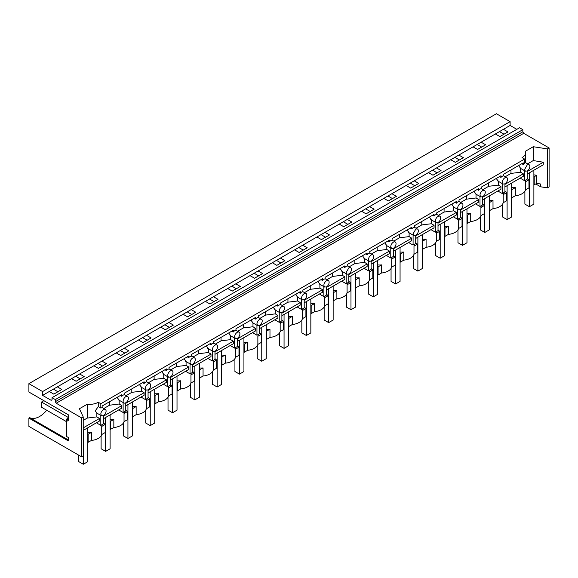 <?xml version="1.0" encoding="UTF-8"?>
<svg xmlns="http://www.w3.org/2000/svg" width="578" height="578" viewBox="0 0 578 578"><rect width="100%" height="100%" fill="white"/><g stroke="black" fill="none" stroke-linecap="round" stroke-linejoin="round"><path stroke-width="0.87" d="M42.599 391.566L28.9 383.662L496.415 113.743L510.114 121.655L42.599 391.566L42.599 395.374L49.275 391.516L53.797 394.131L61.875 389.464L57.352 386.855L49.275 391.516M516.826 129.335L510.114 125.455L510.114 121.655M549.1 147.961L547.46 148.907L547.46 187.85L549.1 186.904L549.1 147.961L523.726 133.316L522.844 131.791L522.844 129.66L519.55 127.76L52.042 397.678L52.042 399.81L51.16 400.316L42.599 395.374M536.731 175.286L536.731 183.399L534.216 184.844L534.216 176.738L536.731 175.286L533.884 174.845M547.46 187.85L540.661 186.795L540.661 184.006L536.731 183.399M547.46 148.907L533.263 146.718L533.263 160.561L543.306 162.245L527.237 171.522M527.237 174.057L543.241 164.809L543.306 162.245M540.661 186.795L535.755 183.963M93.882 365.766L98.404 368.374L106.482 363.707L101.959 361.098L79.656 373.973L84.178 376.589L76.101 381.249L71.578 378.641L57.352 386.855M98 363.381L102.523 365.997M116.185 352.883L120.708 355.499L128.786 350.832L124.263 348.223L101.959 361.098M120.303 350.506L124.826 353.115M138.489 340.009L143.012 342.617L151.089 337.957L146.566 335.341L124.263 348.223M142.607 337.631L147.13 340.24M160.792 327.134L165.315 329.742L173.393 325.074L168.87 322.466L146.566 335.341M164.911 324.749L169.433 327.365M183.096 314.251L187.619 316.867L195.696 312.199L191.174 309.591L168.87 322.466M187.221 311.874L191.737 314.483M205.4 301.376L209.922 303.985L218.007 299.325L213.484 296.709L191.174 309.591M209.525 298.999L214.048 301.608M227.71 288.501L232.226 291.11L240.311 286.442L235.788 283.834L213.484 296.709M231.829 286.117L236.351 288.733M250.014 275.619L254.537 278.235L262.614 273.567L258.091 270.959L235.788 283.834M254.132 273.242L258.655 275.851M272.317 262.744L276.84 265.353L284.918 260.692L280.395 258.077L258.091 270.959M276.436 260.367L280.959 262.976M294.621 249.869L299.144 252.478L307.221 247.81L302.699 245.202L280.395 258.077M298.739 247.485L303.262 250.101M316.925 236.987L321.447 239.603L329.525 234.935L325.002 232.327L302.699 245.202M321.043 234.61L325.566 237.226M339.228 224.112L343.751 226.721L351.829 222.06L347.306 219.445L325.002 232.327M343.346 221.735L347.869 224.343M361.532 211.237L366.055 213.846L374.132 209.185L369.609 206.57L347.306 219.445M365.65 208.86L370.173 211.469M383.835 198.355L388.358 200.971L396.436 196.303L391.913 193.695L369.609 206.57M387.954 195.978L392.476 198.594M406.139 185.48L410.662 188.088L418.739 183.428L414.224 180.82L391.913 193.695M410.264 183.103L414.787 185.711M428.442 172.605L432.965 175.213L441.05 170.553L436.527 167.938L414.224 180.82M432.568 170.228L437.091 172.836M450.753 159.723L455.276 162.339L463.354 157.671L458.831 155.063L436.527 167.938M454.872 157.346L459.394 159.962M473.057 146.848L477.58 149.456L485.657 144.796L481.134 142.188L458.831 155.063M477.175 144.471L481.698 147.079M495.36 133.973L499.883 136.581L507.961 131.921L503.438 129.306L481.134 142.188M499.479 131.596L504.002 134.204M524.6 163.379A3.728 2.153 120 0 0 523.285 164.542L523.285 162.866L503.611 174.224L503.611 175.9A3.728 2.153 120 0 0 502.296 176.254A3.728 2.153 120 0 0 500.981 177.424L500.981 175.748L481.308 187.106L481.308 188.775A3.728 2.153 120 0 0 479.993 189.129A3.728 2.153 120 0 0 478.678 190.299L478.678 188.623L459.004 199.981L459.004 201.657A3.728 2.153 120 0 0 457.689 202.011A3.728 2.153 120 0 0 456.367 203.174L456.367 201.498L436.701 212.856L436.701 214.532A3.728 2.153 120 0 0 435.386 214.886A3.728 2.153 120 0 0 434.064 216.056L434.064 214.38L414.397 225.738L414.397 227.407A3.728 2.153 120 0 0 413.082 227.761A3.728 2.153 120 0 0 411.76 228.931L411.76 227.255L392.094 238.613L392.094 240.289A3.728 2.153 120 0 0 390.771 240.643A3.728 2.153 120 0 0 389.456 241.806L389.456 240.13L369.79 251.488L369.79 253.164A3.728 2.153 120 0 0 368.468 253.518A3.728 2.153 120 0 0 367.153 254.688L367.153 253.012L347.486 264.37L347.486 266.039A3.728 2.153 120 0 0 346.164 266.393A3.728 2.153 120 0 0 344.849 267.563L344.849 265.887L325.176 277.245L325.176 278.921A3.728 2.153 120 0 0 323.861 279.275A3.728 2.153 120 0 0 322.546 280.438L322.546 278.762L302.872 290.12L302.872 291.796A3.728 2.153 120 0 0 301.557 292.15A3.728 2.153 120 0 0 300.242 293.321L300.242 291.644L280.568 303.002L280.568 304.671A3.728 2.153 120 0 0 279.253 305.025A3.728 2.153 120 0 0 277.939 306.196L277.939 304.519L258.265 315.877L258.265 317.553A3.728 2.153 120 0 0 256.95 317.907A3.728 2.153 120 0 0 255.628 319.07L255.628 317.394L235.961 328.752L235.961 330.428A3.728 2.153 120 0 0 234.646 330.782A3.728 2.153 120 0 0 233.324 331.953L233.324 330.276L213.658 341.627L213.658 343.303A3.728 2.153 120 0 0 212.343 343.657A3.728 2.153 120 0 0 211.021 344.828L211.021 343.151L191.354 354.509L191.354 356.185A3.728 2.153 120 0 0 190.032 356.539A3.728 2.153 120 0 0 188.717 357.703L188.717 356.026L169.051 367.384L169.051 369.06A3.728 2.153 120 0 0 167.728 369.414A3.728 2.153 120 0 0 166.413 370.577L166.413 368.909L146.747 380.259L146.747 381.935A3.728 2.153 120 0 0 145.425 382.289A3.728 2.153 120 0 0 144.11 383.46L144.11 381.783L124.436 393.141L124.436 394.817A3.728 2.153 120 0 0 123.562 394.955A3.728 2.153 120 0 0 123.121 395.164A3.728 2.153 120 0 0 121.806 396.335L121.806 394.658L102.133 406.016L102.133 407.692L100.818 408.046L100.818 403.733L524.6 159.066L522.057 157.599A12.42 7.167 0 0 0 525.691 152.527A12.42 7.167 0 0 0 525.481 151.212L533.263 146.718M524.6 159.066L524.6 163.372M527.584 163.841L533.263 160.561M499.529 176.586L500.981 177.424M498.33 181.16L496.712 179.115L496.885 178.111M504.934 177.771A3.728 2.153 120 0 0 502.296 182.337L503.07 184.042L504.934 183.855A3.728 2.153 120 0 0 507.563 179.296A3.728 2.153 120 0 0 506.79 177.591A3.728 2.153 120 0 0 504.934 177.771M523.285 164.542L521.833 163.704M520.641 168.285L519.015 166.233L519.189 165.236M527.237 164.896L524.6 169.462L525.373 171.167L527.237 170.98A3.728 2.153 120 0 0 529.867 166.421A3.728 2.153 120 0 0 529.094 164.716A3.728 2.153 120 0 0 527.237 164.896M144.11 383.46L142.658 382.622M141.466 387.202L139.84 385.15L140.013 384.146M148.062 383.806A3.728 2.153 120 0 0 145.425 388.373L146.198 390.078L148.062 389.897A3.728 2.153 120 0 0 150.699 385.331A3.728 2.153 120 0 0 149.926 383.626A3.728 2.153 120 0 0 148.062 383.806M166.413 370.577L164.961 369.747M163.769 374.32L162.143 372.275L162.317 371.271M170.366 370.931A3.728 2.153 120 0 0 167.728 375.498L168.501 377.203L170.366 377.015A3.728 2.153 120 0 0 173.003 372.456A3.728 2.153 120 0 0 172.23 370.751A3.728 2.153 120 0 0 170.366 370.931M188.717 357.703L187.265 356.864M186.073 361.445L184.447 359.393L184.62 358.396M192.669 358.057A3.728 2.153 120 0 0 190.032 362.623L190.805 364.328L192.669 364.14A3.728 2.153 120 0 0 195.306 359.581A3.728 2.153 120 0 0 194.533 357.869A3.728 2.153 120 0 0 192.669 358.057M211.021 344.828L209.576 343.989M208.376 348.57L206.758 346.518L206.924 345.514M214.98 345.182A3.728 2.153 120 0 0 212.343 349.741L213.109 351.446L214.98 351.265A3.728 2.153 120 0 0 217.61 346.699A3.728 2.153 120 0 0 216.837 344.994A3.728 2.153 120 0 0 214.98 345.182M233.324 331.953L231.879 331.115M230.68 335.688L229.061 333.643L229.235 332.639M237.283 332.299A3.728 2.153 120 0 0 234.646 336.866L235.419 338.571L237.283 338.383A3.728 2.153 120 0 0 239.913 333.824A3.728 2.153 120 0 0 239.14 332.119A3.728 2.153 120 0 0 237.283 332.299M255.628 319.07L254.183 318.232M252.983 322.813L251.365 320.761L251.538 319.764M259.587 319.424A3.728 2.153 120 0 0 256.95 323.991L257.723 325.696L259.587 325.508A3.728 2.153 120 0 0 262.217 320.949A3.728 2.153 120 0 0 261.444 319.244A3.728 2.153 120 0 0 259.587 319.424M277.939 306.196L276.486 305.357M275.287 309.938L273.669 307.886L273.842 306.882M281.891 306.55A3.728 2.153 120 0 0 279.253 311.109L280.027 312.814L281.891 312.633A3.728 2.153 120 0 0 284.521 308.067A3.728 2.153 120 0 0 283.747 306.362A3.728 2.153 120 0 0 281.891 306.55M300.242 293.321L298.79 292.482M297.591 297.056L295.972 295.011L296.146 294.007M304.194 293.667A3.728 2.153 120 0 0 301.557 298.234L302.33 299.939L304.194 299.751A3.728 2.153 120 0 0 306.824 295.192A3.728 2.153 120 0 0 306.051 293.487A3.728 2.153 120 0 0 304.194 293.667M322.546 280.438L321.093 279.6M319.901 284.181L318.276 282.129L318.449 281.132M326.498 280.792A3.728 2.153 120 0 0 323.861 285.359L324.634 287.064L326.498 286.876A3.728 2.153 120 0 0 329.128 282.317A3.728 2.153 120 0 0 328.362 280.612A3.728 2.153 120 0 0 326.498 280.792M344.849 267.563L343.397 266.725M342.205 271.306L340.579 269.254L340.753 268.25M348.801 267.917L346.164 272.476L346.937 274.182L348.801 274.001A3.728 2.153 120 0 0 351.431 269.435A3.728 2.153 120 0 0 350.665 267.73A3.728 2.153 120 0 0 348.801 267.917M367.153 254.688L365.701 253.85M364.508 258.424L362.883 256.379L363.056 255.375M371.105 255.035A3.728 2.153 120 0 0 368.468 259.601L369.241 261.307L371.105 261.119A3.728 2.153 120 0 0 373.742 256.56A3.728 2.153 120 0 0 372.969 254.855A3.728 2.153 120 0 0 371.105 255.035M389.456 241.806L388.004 240.968M386.812 245.549L385.186 243.497L385.36 242.5M393.408 242.16A3.728 2.153 120 0 0 390.771 246.727L391.544 248.432L393.408 248.244A3.728 2.153 120 0 0 396.046 243.685A3.728 2.153 120 0 0 395.273 241.98A3.728 2.153 120 0 0 393.408 242.16M411.76 228.931L410.308 228.093M409.116 232.674L407.49 230.622L407.663 229.618M415.712 229.285L413.082 233.844L413.848 235.549L415.712 235.369A3.728 2.153 120 0 0 418.349 230.803A3.728 2.153 120 0 0 417.576 229.098A3.728 2.153 120 0 0 415.712 229.285M434.064 216.056L432.619 215.218M431.419 219.792L429.801 217.747L429.967 216.743M438.023 216.403A3.728 2.153 120 0 0 435.386 220.969L436.152 222.674L438.023 222.487A3.728 2.153 120 0 0 440.653 217.928A3.728 2.153 120 0 0 439.88 216.223A3.728 2.153 120 0 0 438.023 216.403M456.367 203.174L454.922 202.336M453.723 206.917L452.104 204.865L452.278 203.868M460.326 203.528A3.728 2.153 120 0 0 457.689 208.094L458.462 209.8L460.326 209.612A3.728 2.153 120 0 0 462.956 205.053A3.728 2.153 120 0 0 462.183 203.348A3.728 2.153 120 0 0 460.326 203.528M478.678 190.299L477.226 189.461M476.026 194.042L474.408 191.99L474.581 190.986M482.63 190.653A3.728 2.153 120 0 0 479.993 195.212L480.766 196.917L482.63 196.737A3.728 2.153 120 0 0 485.26 192.171A3.728 2.153 120 0 0 484.487 190.465A3.728 2.153 120 0 0 482.63 190.653M527.237 170.98L527.237 179.166L524.6 180.69L520.641 178.4L520.641 177.865M527.237 178.335L528.949 179.78L528.949 187.893L525.518 189.873L525.518 181.759L528.949 179.78M525.518 189.873A12.42 7.167 180 0 1 522.057 193.746A12.42 7.167 180 0 1 515.323 195.747L515.309 187.633A12.42 7.167 180 0 1 511.581 187.669M525.691 180.061L525.691 180.56A12.42 7.167 180 0 1 525.518 181.759M515.323 195.754L511.913 197.727L511.913 189.613L515.323 187.648M504.934 191.21L506.646 192.655L506.646 200.768L503.214 202.748A12.42 7.167 180 0 1 499.746 206.621A12.42 7.167 180 0 1 493.02 208.622L492.998 200.515A12.42 7.167 180 0 1 489.277 200.544M503.387 192.936L503.387 193.442A12.42 7.167 180 0 1 503.214 194.634L503.214 202.748M503.214 194.634L506.646 192.655M498.33 190.74L498.33 191.282L502.296 193.565L504.934 192.048L504.934 183.862M493.02 208.636L489.609 210.602L489.609 202.488L493.02 200.523M482.623 204.085L484.342 205.537L484.342 213.643L480.91 215.623A12.42 7.167 180 0 1 477.442 219.503A12.42 7.167 180 0 1 470.716 221.504L470.716 213.398A12.42 7.167 180 0 1 466.973 213.419M481.084 205.811L481.084 206.317A12.42 7.167 180 0 1 480.91 207.516L480.91 215.623M480.91 207.516L484.342 205.537M476.026 203.615L476.026 204.157L479.993 206.447L482.623 204.923L482.623 196.737M470.716 213.398L466.973 215.319M470.716 221.511L467.306 223.476L467.306 215.37M460.319 216.967L462.032 218.412L462.032 226.525L458.607 228.505A12.42 7.167 180 0 1 455.139 232.378A12.42 7.167 180 0 1 448.405 234.379L448.391 226.265A12.42 7.167 180 0 1 444.67 226.301M458.78 218.694L458.78 219.192A12.42 7.167 180 0 1 458.607 220.391L458.607 228.505M458.607 220.391L462.032 218.412M453.723 216.497L453.723 217.032L457.689 219.322L460.319 217.798L460.319 209.612M448.405 234.386L445.002 236.359L445.002 228.245L448.405 226.28M438.016 229.842L439.728 231.287L439.728 239.4L436.303 241.38A12.42 7.167 180 0 1 432.835 245.253A12.42 7.167 180 0 1 426.102 247.254M436.477 231.568L436.477 232.074A12.42 7.167 180 0 1 436.303 233.266L436.303 241.38M436.303 233.266L439.728 231.287M431.419 229.372L431.419 229.914L435.386 232.197L438.016 230.68L438.016 222.494M426.102 239.155L422.699 241.12L422.699 249.234L426.102 247.268L426.087 239.148A12.42 7.167 180 0 1 422.366 239.176M415.712 242.717L417.424 244.169L417.424 252.275L413.993 254.255A12.42 7.167 180 0 1 410.532 258.135A12.42 7.167 180 0 1 403.798 260.136L403.784 252.022A12.42 7.167 180 0 1 400.063 252.051M414.166 244.443L414.166 244.949A12.42 7.167 180 0 1 413.993 246.149L413.993 254.255M413.993 246.149L417.424 244.169M409.116 242.247L409.116 242.789L413.082 245.079L415.712 243.555L415.712 235.369M403.798 260.143L400.395 262.109L400.395 254.002L403.798 252.03M393.408 255.599L395.121 257.044L395.121 265.158L391.689 267.137A12.42 7.167 180 0 1 388.228 271.01A12.42 7.167 180 0 1 381.494 273.011M391.862 257.326L391.862 257.824A12.42 7.167 180 0 1 391.689 259.023L391.689 267.137M391.689 259.023L395.121 257.044M386.812 255.129L386.812 255.664L390.771 257.954L393.408 256.43L393.408 248.244M381.494 264.912L378.091 266.877L378.091 274.991L381.494 273.018L381.48 264.897A12.42 7.167 180 0 1 377.759 264.934M371.105 268.474L372.817 269.919L372.817 278.032L369.385 280.012A12.42 7.167 180 0 1 365.925 283.885A12.42 7.167 180 0 1 359.191 285.886L359.176 277.78A12.42 7.167 180 0 1 355.456 277.808M369.559 270.201L369.559 270.706A12.42 7.167 180 0 1 369.385 271.898L369.385 280.012M369.385 271.898L372.817 269.919M364.508 268.004L364.508 268.546L368.468 270.829L371.105 269.312L371.105 261.119M359.191 285.9L355.781 287.866L355.781 279.752L359.191 277.787M348.801 281.349L350.514 282.801L350.514 290.907L347.082 292.887A12.42 7.167 180 0 1 343.621 296.767A12.42 7.167 180 0 1 336.887 298.768M347.255 283.076L347.255 283.581A12.42 7.167 180 0 1 347.082 284.781L347.082 292.887M347.082 284.781L350.514 282.801M342.205 280.879L342.205 281.421L346.164 283.711L348.801 282.187L348.801 274.001M336.887 290.662L333.477 292.634L333.477 300.741L336.887 298.775L336.873 290.655A12.42 7.167 180 0 1 333.145 290.683M326.498 294.231L328.21 295.676L328.21 303.79L324.778 305.769A12.42 7.167 180 0 1 321.317 309.642A12.42 7.167 180 0 1 314.584 311.643L314.569 303.529A12.42 7.167 180 0 1 310.841 303.566M324.952 295.958L324.952 296.456A12.42 7.167 180 0 1 324.778 297.656L324.778 305.769M324.778 297.656L328.21 295.676M319.901 293.761L319.901 294.296L323.861 296.586L326.498 295.062L326.498 286.876M314.584 311.65L311.174 313.623L311.174 305.509L314.584 303.544M304.194 307.106L305.906 308.551L305.906 316.665L302.475 318.644A12.42 7.167 180 0 1 299.014 322.517A12.42 7.167 180 0 1 292.28 324.518M302.648 308.833L302.648 309.338A12.42 7.167 180 0 1 302.475 310.531L302.475 318.644M302.475 310.531L305.906 308.551M297.591 306.636L297.591 307.178L301.557 309.461L304.194 307.944L304.194 299.751M292.28 316.419L288.87 318.384L288.87 326.498L292.28 324.533L292.266 316.412A12.42 7.167 180 0 1 288.538 316.441M281.891 319.981L283.603 321.426L283.603 329.539L280.171 331.519A12.42 7.167 180 0 1 276.703 335.392A12.42 7.167 180 0 1 269.977 337.4L269.977 329.294A12.42 7.167 180 0 1 266.234 329.316M280.344 321.708L280.344 322.213A12.42 7.167 180 0 1 280.171 323.413L280.171 331.519M280.171 323.413L283.603 321.426M275.287 319.511L275.287 320.053L279.253 322.343L281.891 320.819L281.891 312.633M269.977 329.294L266.234 331.208M269.977 337.408L266.566 339.373L266.566 331.266M259.58 332.863L261.292 334.308L261.292 342.422L257.867 344.401A12.42 7.167 180 0 1 254.399 348.274A12.42 7.167 180 0 1 247.673 350.275L247.651 342.162A12.42 7.167 180 0 1 243.93 342.19M258.041 334.59L258.041 335.088A12.42 7.167 180 0 1 257.867 336.288L257.867 344.401M257.867 336.288L261.292 334.308M252.983 332.393L252.983 332.928L256.95 335.218L259.58 333.694L259.58 325.508M247.673 350.282L244.263 352.255L244.263 344.141L247.673 342.176M237.276 345.738L238.989 347.183L238.989 355.297L235.564 357.276A12.42 7.167 180 0 1 232.096 361.149A12.42 7.167 180 0 1 225.362 363.15L225.362 355.051A12.42 7.167 180 0 1 221.627 355.073M235.737 347.465L235.737 347.97A12.42 7.167 180 0 1 235.564 349.163L235.564 357.276M235.564 349.163L238.989 347.183M230.68 345.268L230.68 345.81L234.646 348.093L237.276 346.576L237.276 338.383M225.362 355.051L221.627 356.966M225.362 363.165L221.959 365.13L221.959 357.016M214.973 358.613L216.685 360.058L216.685 368.172L213.253 370.151A12.42 7.167 180 0 1 209.792 374.024A12.42 7.167 180 0 1 203.059 376.025L203.059 367.926A12.42 7.167 180 0 1 199.323 367.948M213.434 360.34L213.434 360.845A12.42 7.167 180 0 1 213.253 362.045L213.253 370.151M213.253 362.045L216.685 360.058M208.376 358.143L208.376 358.685L212.343 360.975L214.973 359.451L214.973 351.265M203.059 367.926L199.323 369.841M203.059 376.04L199.656 378.005L199.656 369.898M192.669 371.495L194.381 372.94L194.381 381.054L190.95 383.033A12.42 7.167 180 0 1 187.489 386.906A12.42 7.167 180 0 1 180.755 388.907L180.741 380.794A12.42 7.167 180 0 1 177.02 380.823M191.123 373.222L191.123 373.72A12.42 7.167 180 0 1 190.95 374.92L190.95 383.033M190.95 374.92L194.381 372.94M186.073 371.025L186.073 371.56L190.032 373.85L192.669 372.326L192.669 364.14M180.755 388.915L177.352 390.887L177.352 382.773L180.755 380.808M170.366 384.37L172.078 385.815L172.078 393.929L168.646 395.908A12.42 7.167 180 0 1 165.185 399.781A12.42 7.167 180 0 1 158.451 401.782L158.451 393.683A12.42 7.167 180 0 1 154.716 393.705M168.819 386.097L168.819 386.603A12.42 7.167 180 0 1 168.646 387.795L168.646 395.908M168.646 387.795L172.078 385.815M163.769 383.9L163.769 384.435L167.728 386.725L170.366 385.208L170.366 377.015M158.451 393.683L154.716 395.598M158.451 401.797L155.048 403.762L155.048 395.648M148.062 397.245L149.774 398.69L149.774 406.804L146.342 408.783A12.42 7.167 180 0 1 142.882 412.656A12.42 7.167 180 0 1 136.148 414.657M146.516 398.972L146.516 399.477A12.42 7.167 180 0 1 146.342 400.677L146.342 408.783M146.342 400.677L149.774 398.69M141.466 396.775L141.466 397.317L145.425 399.6L148.062 398.083L148.062 389.897M136.148 406.558L132.738 408.53L132.738 416.637L136.148 414.672L136.133 406.551A12.42 7.167 180 0 1 132.405 406.58M125.758 410.127L127.471 411.572L127.471 419.679L124.039 421.665A12.42 7.167 180 0 1 121.004 425.278A12.42 7.167 180 0 1 120.578 425.538A12.42 7.167 180 0 1 113.844 427.539L113.83 419.426A12.42 7.167 180 0 1 110.102 419.455M124.212 411.854L124.212 412.352A12.42 7.167 180 0 1 124.039 413.552L124.039 421.665M124.039 413.552L127.471 411.572M488.685 182.843L488.685 186.297L482.977 189.591M498.33 181.311L498.33 185.097L488.685 186.297M510.988 169.968L510.988 173.422L505.28 176.716M520.641 168.429L520.641 172.222L510.988 173.422M131.813 388.878L131.813 392.339L126.105 395.634M141.466 387.347L141.466 391.14L131.813 392.339M154.116 376.003L154.116 379.457L148.416 382.752M163.769 374.472L163.769 378.258L154.116 379.457M176.427 363.129L176.427 366.582L170.72 369.877M186.073 361.59L186.073 365.383L176.427 366.582M198.731 350.246L198.731 353.707L193.023 357.002M208.376 348.715L208.376 352.508L198.731 353.707M221.034 337.371L221.034 340.825L215.327 344.12M230.68 335.84L230.68 339.626L221.034 340.825M243.338 324.496L243.338 327.95L237.63 331.245M252.983 322.958L252.983 326.751L243.338 327.95M265.642 311.614L265.642 315.075L259.934 318.37M275.287 310.083L275.287 313.876L265.642 315.075M287.945 298.739L287.945 302.193L282.237 305.487M297.591 297.208L297.591 300.994L287.945 302.193M310.249 285.864L310.249 289.318L304.541 292.613M319.901 284.325L319.901 288.119L310.249 289.318M332.552 272.989L332.552 276.443L326.845 279.738M342.205 271.45L342.205 275.244L332.552 276.443M354.856 260.107L354.856 263.561L349.148 266.855M364.508 258.576L364.508 262.361L354.856 263.561M377.159 247.232L377.159 250.686L371.459 253.98M386.812 245.693L386.812 249.486L377.159 250.686M399.47 234.357L399.47 237.811L393.762 241.105M409.116 232.818L409.116 236.612L399.47 237.811M421.774 221.475L421.774 224.929L416.066 228.223M431.419 219.943L431.419 223.729L421.774 224.929M444.077 208.6L444.077 212.054L438.37 215.348M453.723 207.061L453.723 210.854L444.077 212.054M466.381 195.725L466.381 199.179L460.673 202.473M476.026 194.186L476.026 197.979L466.381 199.179M504.934 186.932L523.242 176.355L523.285 173.805L520.641 172.222M524.6 170.72L524.6 180.69M482.623 199.807L500.938 189.237L500.981 186.68L498.33 185.097M502.296 183.594L502.296 193.565M460.319 212.69L478.635 202.112L478.678 199.562L476.026 197.979M479.993 196.477L479.993 206.447M438.016 225.565L456.331 214.987L456.367 212.437L453.723 210.854M457.689 209.352L457.689 219.322M415.712 238.439L434.027 227.869L434.064 225.312L431.419 223.729M435.386 222.227L435.386 232.197M393.408 251.314L411.724 240.744L411.76 238.194L409.116 236.612M413.082 235.109L413.082 245.079M371.105 264.197L389.42 253.619L389.456 251.069L386.812 249.486M390.771 247.984L390.771 257.954M348.801 277.072L367.117 266.501L367.153 263.944L364.508 262.361M368.468 260.859L368.468 270.829M326.498 289.946L344.813 279.376L344.849 276.819L342.205 275.244M346.164 273.741L346.164 283.711M304.194 302.829L322.502 292.251L322.546 289.701L319.901 288.119M323.861 286.616L323.861 296.586M281.891 315.704L300.199 305.133L300.242 302.576L297.591 300.994M301.557 299.491L301.557 309.461M259.58 328.579L277.895 318.008L277.939 315.451L275.287 313.876M279.253 312.373L279.253 322.343M237.276 341.461L255.592 330.883L255.628 328.333L252.983 326.751M256.95 325.248L256.95 335.218M214.973 354.336L233.288 343.766L233.324 341.208L230.68 339.626M234.646 338.123L234.646 348.093M192.669 367.211L210.984 356.64L211.021 354.083L208.376 352.508M212.343 351.005L212.343 360.975M170.366 380.093L188.681 369.515L188.717 366.965L186.073 365.383M190.032 363.88L190.032 373.85M148.062 392.968L166.377 382.398L166.413 379.84L163.769 378.258M167.728 376.755L167.728 386.725M125.758 405.843L144.074 395.273L144.11 392.715L141.466 391.14M145.425 389.637L145.425 399.6M125.758 402.772A3.728 2.153 120 0 0 126.199 402.476A3.728 2.153 120 0 0 128.388 398.206A3.728 2.153 120 0 0 127.622 396.501A3.728 2.153 120 0 0 126.199 396.479A3.728 2.153 120 0 0 125.758 396.689A3.728 2.153 120 0 0 123.121 401.255A3.728 2.153 120 0 0 123.894 402.96A3.728 2.153 120 0 0 125.758 402.772L125.758 410.958L123.121 412.482L119.162 410.192L119.162 409.658M482.623 197.279L500.981 186.68M504.934 184.396L523.285 173.805M125.758 403.314L144.11 392.715M148.062 390.439L166.413 379.84M170.366 377.557L188.717 366.965M192.669 364.682L211.021 354.083M214.973 351.807L233.324 341.208M237.276 338.925L255.628 328.333M259.58 326.05L277.939 315.451M281.891 313.175L300.242 302.576M304.194 300.293L322.546 289.701M326.498 287.418L344.849 276.819M348.801 274.543L367.153 263.944M371.105 261.661L389.456 251.069M393.408 248.786L411.76 238.194M415.712 235.911L434.064 225.312M438.016 223.029L456.367 212.437M460.319 210.154L478.678 199.562M123.121 402.512L123.121 412.482M117.71 397.028L117.536 398.025L119.162 400.077M120.354 395.497L121.806 396.335M110.102 429.461L113.844 427.547M103.455 423.002L105.167 424.447L105.167 432.561L101.735 434.54A12.42 7.167 180 0 1 98.274 438.413A12.42 7.167 180 0 1 91.541 440.414M87.798 442.343L91.541 440.429L91.526 432.308A12.42 7.167 0 0 1 87.798 432.337M100.818 403.733L98.274 402.266A12.42 7.167 0 0 1 87.206 404.246L79.424 408.74L83.225 416.933L81.585 417.88L56.211 403.227L55.329 401.71L55.329 399.579L52.042 397.678M522.844 129.66L55.329 399.579M52.042 399.81L51.16 400.316L52.042 399.81M510.114 125.455L503.438 129.306M79.656 373.973L71.578 378.641M28.9 383.662L28.9 392.036L68.414 414.845L68.414 420.314L66.441 419.173L66.441 436.412L68.414 437.553L68.414 440.927L28.9 418.111L28.9 426.398L81.585 456.815L81.585 417.88M53.393 389.139L57.916 391.747M75.696 376.264L80.219 378.872M68.414 418.031L66.441 419.173M46.71 410.243A20.49 11.827 -60 0 1 29.68 417.663L28.9 418.111M83.225 416.933L83.225 455.869L81.585 456.815M83.225 420.387L87.206 418.089L96.858 416.89L99.503 418.472L99.459 421.03L83.225 430.4M99.503 418.472L83.225 427.872M87.206 404.246L87.206 418.089M110.434 429.519L110.434 421.405L113.844 419.44M101.735 434.54L101.735 426.427L105.167 424.447M101.735 426.427A12.42 7.167 0 0 0 101.909 425.235L101.909 424.729M100.818 415.387L100.818 425.357L96.858 423.067L96.858 422.532M88.131 442.394L88.131 434.28L91.541 432.315M29.68 417.663L68.414 440.024M96.858 416.89L96.858 413.104M96.858 412.952L95.233 410.907L98.274 406.572L98.274 402.266M98.274 406.572L100.818 408.046M103.455 418.725L121.763 408.147L121.806 405.597L119.162 404.015L109.509 405.214L103.802 408.509M119.162 400.222L119.162 404.015M103.455 415.647A3.728 2.153 120 0 0 106.085 411.088A3.728 2.153 120 0 0 105.319 409.383A3.728 2.153 120 0 0 103.455 409.564A3.728 2.153 120 0 0 100.818 414.13L101.591 415.835L103.455 415.647L103.455 423.84L100.818 425.357M66.441 423.58L68.414 415.351M103.455 416.189L121.806 405.597M109.509 401.761L109.509 405.214M533.884 170.214L533.884 204.128L529.405 206.714L529.405 172.8M524.889 191.217L524.889 204.099L529.405 206.714M511.581 183.089L511.581 217.003L507.101 219.589L507.101 185.675M502.578 204.092L502.578 216.981L507.101 219.589M489.277 195.971L489.277 229.878L484.798 232.464L484.798 198.557M480.275 216.967L480.275 229.856L484.798 232.464M466.973 208.846L466.973 242.76L462.494 245.347L462.494 211.432M457.971 229.849L457.971 242.731L462.494 245.347M444.67 221.721L444.67 255.635L440.19 258.221L440.19 224.307M435.668 242.724L435.668 255.606L440.19 258.221M422.366 234.603L422.366 268.51L417.887 271.096L417.887 237.19M413.364 255.599L413.364 268.488L417.887 271.096M400.063 247.478L400.063 281.392L395.583 283.971L395.583 250.064M391.06 268.481L391.06 281.363L395.583 283.971M377.759 260.353L377.759 294.267L373.28 296.854L373.28 262.939M368.757 281.356L368.757 294.238L373.28 296.854M355.456 273.235L355.456 307.142L350.976 309.729L350.976 275.814M346.453 294.231L346.453 307.12L350.976 309.729M333.145 286.11L333.145 320.024L328.672 322.603L328.672 288.697M324.15 307.113L324.15 319.995L328.672 322.603M310.841 298.985L310.841 332.899L306.362 335.486L306.362 301.572M301.846 319.988L301.846 332.87L306.362 335.486M288.538 311.867L288.538 345.774L284.058 348.361L284.058 314.446M279.535 332.863L279.535 345.752L284.058 348.361M266.234 324.742L266.234 358.656L261.755 361.236L261.755 327.329M257.232 345.745L257.232 358.627L261.755 361.236M243.93 337.617L243.93 371.531L239.451 374.118L239.451 340.204M234.928 358.62L234.928 371.502L239.451 374.118M221.627 350.499L221.627 384.406L217.147 386.993L217.147 353.079M212.625 371.495L212.625 384.384L217.147 386.993M199.323 363.374L199.323 397.288L194.844 399.868L194.844 365.961M190.321 384.377L190.321 397.259L194.844 399.868M177.02 376.249L177.02 410.163L172.54 412.75L172.54 378.836M168.017 397.252L168.017 410.134L172.54 412.75M154.716 389.131L154.716 423.038L150.237 425.625L150.237 391.711M145.714 410.127L145.714 423.017L150.237 425.625M132.405 402.006L132.405 435.92L127.933 438.5L127.933 404.593M123.41 423.009L123.41 435.891L127.933 438.5M110.102 414.881L110.102 448.795L105.629 451.382L105.629 417.468M101.107 435.884L101.107 448.766L105.629 451.382M87.798 427.756L87.798 461.67L83.319 464.257L83.319 430.343M78.796 455.204L78.796 461.649L83.319 464.257M67.315 416.919L41.544 402.035L41.544 407.259L65.957 421.355M41.544 402.035L43.885 400.684M523.726 133.316L56.211 403.227M522.844 131.791L55.329 401.71M525.691 162.743L525.691 152.527M503.611 175.755L506.79 177.591M524.6 162.115L529.094 164.716M146.747 381.791L149.926 383.626M169.051 368.916L172.23 370.751M191.354 356.034L194.533 357.869M213.658 343.159L216.837 344.994M235.961 330.284L239.14 332.119M258.265 317.401L261.444 319.244M280.568 304.527L283.747 306.362M302.872 291.652L306.051 293.487M325.176 278.769L328.362 280.612M347.486 265.894L350.665 267.73M369.79 253.019L372.969 254.855M392.094 240.137L395.273 241.98M414.397 227.262L417.576 229.098M436.701 214.387L439.88 216.223M459.004 201.505L462.183 203.348M481.308 188.63L484.487 190.465M519.99 168.061L525.373 171.167M497.687 180.936L503.07 184.042M140.815 386.971L146.198 390.078M163.119 374.096L168.501 377.203M185.422 361.221L190.805 364.328M207.733 348.339L213.109 351.446M230.037 335.464L235.419 338.571M252.34 322.589L257.723 325.696M274.644 309.707L280.027 312.814M296.947 296.832L302.33 299.939M319.251 283.957L324.634 287.064M341.555 271.075L346.937 274.182M363.858 258.2L369.241 261.307M386.162 245.325L391.544 248.432M408.473 232.443L413.848 235.549M430.776 219.568L436.152 222.674M453.08 206.693L458.462 209.8M475.383 193.811L480.766 196.917M118.512 399.853L123.894 402.96M124.436 394.666L127.622 396.501M96.208 412.728L101.591 415.835M102.133 407.548L105.319 409.383"/></g></svg>

